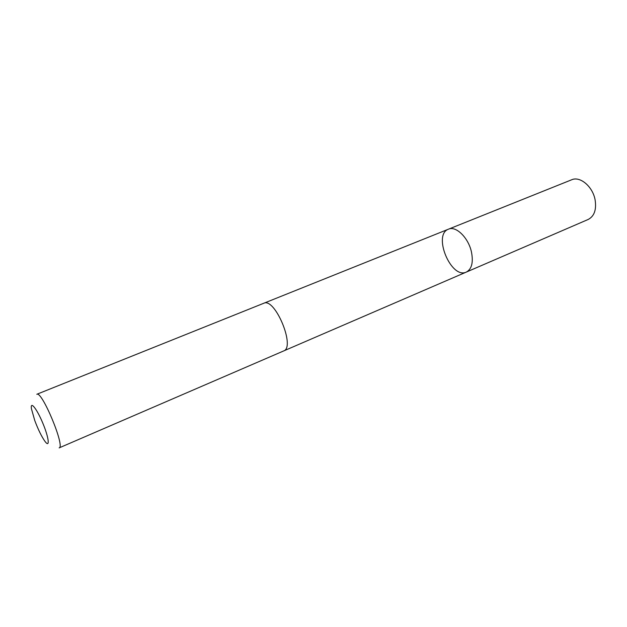 <?xml version="1.0" encoding="UTF-8"?>
<svg xmlns="http://www.w3.org/2000/svg" width="627" height="627" viewBox="0 0 627 627"><rect width="100%" height="100%" fill="white"/><g stroke="black" fill="none" stroke-linecap="round" stroke-linejoin="round"><path stroke-width="0.94" d="M471.418 251.803C473.487 262.305 471.802 269.061 466.363 272.063C451.15 279.595 432.442 234.663 448.509 229.168C455.931 225.626 468.33 237.641 471.418 251.803C473.487 262.305 471.802 269.061 466.363 272.063L588.189 219.458C594.325 216.205 596.622 209.645 595.094 199.778C592.703 186.509 580.03 175.905 571.667 179.777L448.509 229.168C455.931 225.626 468.33 237.641 471.418 251.803M283.6 350.971C295.811 347.358 274.908 297.151 263.74 303.272L36.821 394.281C41.852 390.378 65.451 447.067 59.142 447.89L283.6 350.971M34.775 420.568C38.223 429.714 41.648 436.698 45.066 441.502C50.089 448.321 48.93 437.764 42.832 423.225C36.813 408.663 30.135 400.394 31.436 408.773L34.775 420.568M283.788 350.885L466.363 272.063M263.936 303.202L448.509 229.168"/></g></svg>

